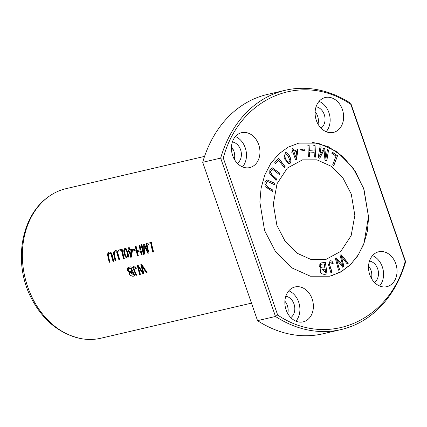 <?xml version="1.0" encoding="UTF-8"?>
<svg xmlns="http://www.w3.org/2000/svg" width="427" height="427" viewBox="0 0 427 427"><rect width="100%" height="100%" fill="white"/><g stroke="black" fill="none" stroke-linecap="round" stroke-linejoin="round"><path stroke-width="0.64" d="M204.57 156.383L66.078 188.649A76.785 60.18 76.9 0 0 48.438 196.804A76.785 60.18 76.9 0 0 27.723 286.885A76.785 60.18 76.9 0 0 81.498 338.696A76.785 60.18 76.9 0 0 100.927 338.216L251.471 303.143M139.928 245.077L139.149 245.258A76.785 60.18 76.9 0 0 140.072 249.816L137.019 250.526A76.785 60.18 -103.1 0 1 136.09 245.973L135.311 246.155A76.785 60.18 76.9 0 0 137.521 255.72L138.3 255.538A76.785 60.18 -103.1 0 1 137.28 251.658L140.339 250.943A76.785 60.18 76.9 0 0 141.358 254.823L142.138 254.641A76.785 60.18 -103.1 0 1 139.928 245.077M122.165 249.219L118.487 250.073A76.785 60.18 76.9 0 0 118.701 251.22L121.599 250.548A76.785 60.18 76.9 0 0 123.6 258.959L124.374 258.778A76.785 60.18 -103.1 0 1 122.165 249.219M151.404 242.408L147.726 243.262A76.785 60.18 76.9 0 0 147.934 244.409L150.838 243.737A76.785 60.18 76.9 0 0 152.834 252.149L153.613 251.967A76.785 60.18 -103.1 0 1 151.404 242.408M130.827 266.816L128.068 267.499L127.134 268.695L127.913 271.273L129.498 272.335C128.452 276.055 133.443 276.974 134.809 275.634A76.785 60.18 -103.1 0 1 130.827 266.816M129.253 247.564L128.532 247.735A76.785 60.18 76.9 0 0 128.975 250.057L128.18 250.243A76.785 60.18 76.9 0 0 128.41 251.327L129.205 251.145A76.785 60.18 76.9 0 0 130.742 257.3L131.335 257.161L132.477 250.382A76.785 60.18 -103.1 0 1 132.253 249.293L129.696 249.891A76.785 60.18 -103.1 0 1 129.253 247.564M134.953 249.277L132.733 249.795A76.785 60.18 76.9 0 0 132.989 250.985L135.21 250.468A76.785 60.18 -103.1 0 1 134.953 249.277M126.387 258.031L127.524 258.068L128.1 257.566L128.436 255.906L128.233 254.102L126.573 249.069L125.522 248.349L124.353 248.781L123.787 250.35L123.814 251.946L125.132 256.627L126.568 257.951L124.22 253.259L124.897 248.413M146.824 243.47L146.071 243.646A76.785 60.18 76.9 0 0 147.897 251.813L144.369 244.041L143.669 244.207L143.744 252.635A76.785 60.18 -103.1 0 1 141.956 244.607L141.209 244.783A76.785 60.18 76.9 0 0 143.419 254.343L144.465 254.102L144.235 245.536L147.859 253.307L149.034 253.035A76.785 60.18 -103.1 0 1 146.824 243.47M115.914 260.753A76.785 60.18 -103.1 0 1 114.521 255.282L114.292 253.184L114.585 252.336L115.792 251.775L116.678 252.176L118.984 260.038L119.763 259.856L117.436 251.636L116.315 250.686L115.381 250.628L113.902 251.556L113.454 253.371L115.135 260.934L115.914 260.753M141.636 264.302L140.841 264.484L142.874 272.591L137.996 265.146L137.243 265.322L139.618 274.518L140.398 274.337L138.135 266.491L142.917 273.75L143.856 273.531L141.759 265.647L146.381 272.938L147.182 272.752L141.636 264.302M109.974 262.135A76.785 60.18 -103.1 0 1 108.586 256.664L108.357 254.572L108.65 253.723L109.851 253.163L110.737 253.558L113.043 261.42L113.822 261.239L111.911 253.894L110.935 252.373L109.445 252.01L107.962 252.939L107.519 254.754L109.195 262.317L109.974 262.135M133.662 267.371C134.382 266.747 135.06 267.163 135.701 268.626L136.341 268.316L134.601 266.069L133.341 266.106L132.69 267.58L136.053 275.346L136.832 275.164C135.3 272.565 134.243 269.965 133.662 267.371L134.067 267.056M278.687 158.15L274.705 162.703L275.484 163.738L278.623 160.146L284.441 167.88L285.284 166.914L278.687 158.15M288.647 163.632C292.949 164.117 290.643 155.332 286.8 152.765L285.391 152.556L283.992 158.22L288.647 163.632L289.047 163.589M325.385 262.424L321.173 262.899L319.028 265.61L321.189 268.989C318.377 272.079 322.262 275.645 327.103 273.792L325.385 262.424L326.949 273.83M351.272 194.082L354.848 215.389L351.127 235.725L340.821 251.338L325.662 259.579L311.235 259.589L297.069 253.211L285.151 241.314L276.899 225.349L273.323 204.042L277.043 183.701L287.344 168.089L302.503 159.847L316.93 159.837L331.096 166.215L343.014 178.112L351.272 194.082M312.409 142.26L328.294 146.696L342.945 156.576L355.109 171.04L363.729 188.841L368.501 216.676L363.959 243.315L358.381 254.732L350.887 264.206L341.803 271.321L331.517 275.773M272.97 190.116L267.953 187.346L265.738 184.421L267.339 181.31L274.497 184.72L274.887 183.348L267.008 179.82L264.884 182.58L265.156 186.594L272.581 191.483L272.97 190.116L272.426 191.52M337.533 155.732L332.297 152.145L331.859 153.309L335.985 156.133L332.697 164.827L333.807 165.585L337.533 155.732L333.652 165.623M292.938 148.463L291.903 148.879L292.778 151.484L291.641 151.943L292.052 153.165L293.189 152.711L295.559 159.767L296.402 159.426L297.875 150.827L297.464 149.599L293.813 151.067L292.938 148.463M333.231 263.294L331.902 261.014L330.226 260.694L328.47 264.676L330.92 272.816L332.051 272.421C331.245 269.053 328.87 263.656 329.671 262.584L330.471 262.039L332.265 263.827L333.231 263.294L332.11 263.865M315.099 145.719L313.888 145.634L314.101 150.998L309.34 150.651L309.127 145.287L307.915 145.196L308.369 156.581L309.586 156.672L309.399 151.996L314.155 152.343L314.341 157.019L315.558 157.104L315.099 145.719L315.404 157.141M328.598 150.005L327.45 149.567L325.913 158.823L324.851 148.569L323.778 148.158L319.652 156.255L321.163 147.155L320.015 146.717L318.206 157.59L319.807 158.203L323.992 149.904L324.995 160.189L326.788 160.878L328.598 150.005L326.634 160.915M276.76 179.159L272.277 175.07L270.579 171.884L272.421 169.204L279.306 174.494L279.952 173.309L272.186 167.715L269.816 170.282L269.747 173.869L276.109 180.343L276.76 179.159L275.954 180.375M304.136 149.012L300.773 149.578L301.04 150.971L304.403 150.411L304.136 149.012L304.248 150.448M341.066 254.625L340.047 255.351L342.764 265.493L336.38 257.951L335.414 258.639L338.51 270.168L339.518 269.453L336.636 259.691L342.758 267.158L343.965 266.299L341.301 256.381L347.22 263.987L348.251 263.262L341.066 254.625M371.431 278.377A11.518 9.026 76.9 0 0 371.02 270.398A11.518 9.026 76.9 0 0 368.554 266.026M318.014 124.113A11.518 9.026 76.9 0 0 317.603 116.128A11.518 9.026 76.9 0 0 315.137 111.762M287.761 313.557A11.518 9.026 76.9 0 0 287.35 305.572A11.518 9.026 76.9 0 0 284.884 301.206M234.343 159.287A11.518 9.026 76.9 0 0 233.932 151.302A11.518 9.026 76.9 0 0 231.466 146.936M341.029 329.585L323.068 333.77A122.859 96.283 -103.1 0 1 257.534 320.65L202.697 162.297L220.658 158.113A122.859 96.283 -103.1 0 1 285.279 90.273A122.859 96.283 -103.1 0 1 350.813 103.393L405.65 261.751A122.859 96.283 -103.1 0 1 341.029 329.585A122.859 96.283 -103.1 0 1 275.495 316.466L277.651 314.998L223.278 157.979C239.558 97.345 302.033 71.085 350.829 104.359L405.202 261.372C388.922 322.006 326.447 348.272 277.651 314.998M405.65 261.751L405.202 261.372M257.534 320.65L275.495 316.466L220.658 158.113L223.278 157.979M264.596 230.548L259.862 202.099L261.11 188.067L264.783 174.985L270.718 163.52L278.585 154.126L288.054 147.203L298.745 143.13L318.067 143.141L336.924 151.596L352.841 167.528L363.884 188.809L368.613 217.258L367.369 231.285L363.697 244.372L357.762 255.837L349.889 265.226L340.426 272.154L329.735 276.221L310.413 276.216L291.55 267.761L275.639 251.829L264.596 230.548M232.678 155.604A17.918 14.043 76.9 0 0 249.758 167.581A17.918 14.043 76.9 0 0 258.709 144.657A17.918 14.043 76.9 0 0 241.629 132.68A17.918 14.043 76.9 0 0 232.678 155.604M286.101 309.874A17.918 14.043 76.9 0 0 303.181 321.851A17.918 14.043 76.9 0 0 312.132 298.927A17.918 14.043 76.9 0 0 295.046 286.949A17.918 14.043 76.9 0 0 286.101 309.874M316.348 120.425A17.918 14.043 76.9 0 0 333.428 132.407A17.918 14.043 76.9 0 0 342.379 109.483A17.918 14.043 76.9 0 0 325.299 97.505A17.918 14.043 76.9 0 0 316.348 120.425M369.771 274.694A17.918 14.043 76.9 0 0 386.851 286.672A17.918 14.043 76.9 0 0 395.797 263.753A17.918 14.043 76.9 0 0 378.717 251.775A17.918 14.043 76.9 0 0 369.771 274.694M350.813 103.393L350.829 104.359M202.697 162.297A122.859 96.283 -103.1 0 1 267.318 94.458L285.279 90.273M379.587 285.978A17.918 14.043 76.9 0 0 382.33 266.891A17.918 14.043 76.9 0 0 372.509 255.608M374.468 282.434A11.518 9.026 76.9 0 0 377.681 268.845A11.518 9.026 76.9 0 0 369.483 261.052M326.164 131.708A17.918 14.043 76.9 0 0 328.907 112.621A17.918 14.043 76.9 0 0 319.092 101.338M321.045 128.164A11.518 9.026 76.9 0 0 324.258 114.575A11.518 9.026 76.9 0 0 316.065 106.782M295.916 321.157A17.918 14.043 76.9 0 0 298.66 302.065A17.918 14.043 76.9 0 0 288.839 290.782M290.798 317.608A11.518 9.026 76.9 0 0 294.011 304.019A11.518 9.026 76.9 0 0 285.812 296.226M242.493 166.888A17.918 14.043 76.9 0 0 245.237 147.795A17.918 14.043 76.9 0 0 235.421 136.512M237.375 163.338A11.518 9.026 76.9 0 0 240.588 149.754A11.518 9.026 76.9 0 0 232.395 141.956M267.259 181.326L265.583 184.459L267.798 187.384L272.816 190.148M274.887 183.348L274.342 184.752M266.934 179.836L274.732 183.386M332.142 152.183L337.378 155.764M135.204 250.435L133.181 250.905A76.529 59.977 -103.1 0 1 132.93 249.752M325.187 269.133L325.555 272.607L322.385 269.48L325.187 269.133M321.419 264.228L324.397 263.886L324.83 267.83C320.816 268.38 319.391 267.323 320.554 264.671L321.195 264.286M321.35 264.249L320.554 264.671M321.099 262.915L325.23 262.461M324.984 267.793C320.971 268.343 319.545 267.291 320.709 264.633M325.71 272.57L322.54 269.442M294.224 152.295L296.856 151.233L294.07 152.332L295.868 157.205L294.07 152.332M292.783 148.495L293.813 151.067M297.309 149.637L297.72 150.864L296.247 159.463L295.404 159.805M293.189 152.711L291.897 153.202M296.856 151.233L295.868 157.205M129.925 250.975L131.959 250.468L129.925 250.975A76.785 60.18 -103.1 0 0 130.956 255.271L131.959 250.468M131.335 257.123L130.929 257.219A76.529 59.977 -103.1 0 1 129.392 251.065L128.596 251.252A76.529 59.977 -103.1 0 1 128.378 250.201M128.975 250.057L129.162 249.982A76.529 59.977 -103.1 0 1 128.724 247.687M131.767 250.548L130.956 255.271M330.151 260.716L331.747 261.052L333.076 263.331M329.671 262.584L329.516 262.621C328.715 263.689 331.09 269.085 331.896 272.458L330.765 272.853M330.397 262.061L329.516 262.621M313.733 145.671L314.945 145.756M309.399 151.996L309.431 156.704M307.76 145.233L308.972 145.324L309.185 150.688L314.101 150.998M127.657 256.323L127.267 257.086L126.616 257.145L125.458 255.565L124.503 250.724L124.769 249.72L125.298 249.341L126.328 250.137L127.214 252.971L127.657 256.323L127.86 255.511L126.734 250.532L126.05 249.464L125.228 249.357M127.614 258.025L126.568 257.951M127.241 257.102L127.844 256.248M149.023 253.003L148.046 253.232L144.235 245.536M144.465 254.065L143.605 254.268A76.529 59.977 -103.1 0 1 141.401 244.735M143.744 252.635L143.856 244.228M147.897 251.813L148.084 251.733A76.529 59.977 -103.1 0 1 146.269 243.603M327.296 149.605L328.443 150.042M323.992 149.904L319.652 158.236M319.86 146.755L321.008 147.192L319.652 156.255M323.623 148.196L324.696 148.607L325.913 158.823M115.904 260.721L115.317 260.854L113.908 255.298L114.89 250.766M119.752 259.824L119.17 259.958L117.126 252.448L116.422 251.786L115.242 251.882M147.16 272.725L146.573 272.858L141.759 265.647M143.846 273.493L143.104 273.67L138.135 266.491M140.387 274.299L139.805 274.438L137.446 265.332M142.874 272.591L141.027 264.409M109.969 262.103L109.381 262.237L107.972 256.68L108.949 252.149M113.817 261.207L113.23 261.34L111.191 253.83L110.486 253.168L109.301 253.264M272.341 169.225L270.424 171.921L272.122 175.107L276.605 179.191M279.952 173.309L279.151 174.531M272.111 167.731L279.797 173.346M300.619 149.61L303.981 149.05M135.887 268.546C135.252 267.088 134.574 266.672 133.848 267.297M136.816 275.132L136.24 275.266L133.379 269.202L132.861 267.297L133.528 266.026M340.911 254.663L348.096 263.299L347.066 264.025M341.301 256.381L343.81 266.336L342.603 267.19M336.636 259.691L339.364 269.49L338.355 270.206M342.764 265.493L336.225 257.988M285.407 153.8L284.27 155.599L286.394 160.68L288.855 162.377M284.425 155.567L285.482 153.779L287.867 155.503L290.002 160.712L288.935 162.361L286.549 160.643L284.27 155.599M285.311 152.578L286.645 152.797C290.488 155.364 292.794 164.149 288.492 163.669M133.518 274.796L130.513 272.597L132.247 272.159A76.785 60.18 76.9 0 0 133.518 274.796L133.704 274.716A76.529 59.977 -103.1 0 1 132.434 272.079L130.603 272.559M131.772 271.118C129.899 272.18 128.687 271.449 128.143 268.919L130.47 268.06A76.785 60.18 76.9 0 0 131.772 271.118L131.959 271.038A76.529 59.977 -103.1 0 1 130.657 267.98L128.676 268.487M129.498 272.335L127.977 271.022L127.369 269.528L127.465 268.113L128.164 267.462M135.001 275.559C133.64 276.867 128.66 276.007 129.685 272.255M153.603 251.935L153.021 252.074A76.529 59.977 -103.1 0 1 151.025 243.657L148.126 244.329A76.529 59.977 -103.1 0 1 147.918 243.214M278.532 158.182L285.129 166.952L284.286 167.912M278.623 160.146L275.33 163.776M124.369 258.746L123.782 258.885A76.529 59.977 -103.1 0 1 121.791 250.468L118.887 251.14A76.529 59.977 -103.1 0 1 118.685 250.03M142.127 254.609L141.545 254.743A76.529 59.977 -103.1 0 1 140.526 250.862L137.28 251.658M138.289 255.501L137.707 255.64A76.529 59.977 -103.1 0 1 135.508 246.107M140.072 249.816L140.264 249.736A76.529 59.977 -103.1 0 1 139.341 245.215M233.265 149.701L231.509 150.107M81.498 338.696C59.711 334.069 42.994 320.576 31.331 298.217C13.274 263.833 20.256 216.574 48.438 196.804"/></g></svg>
